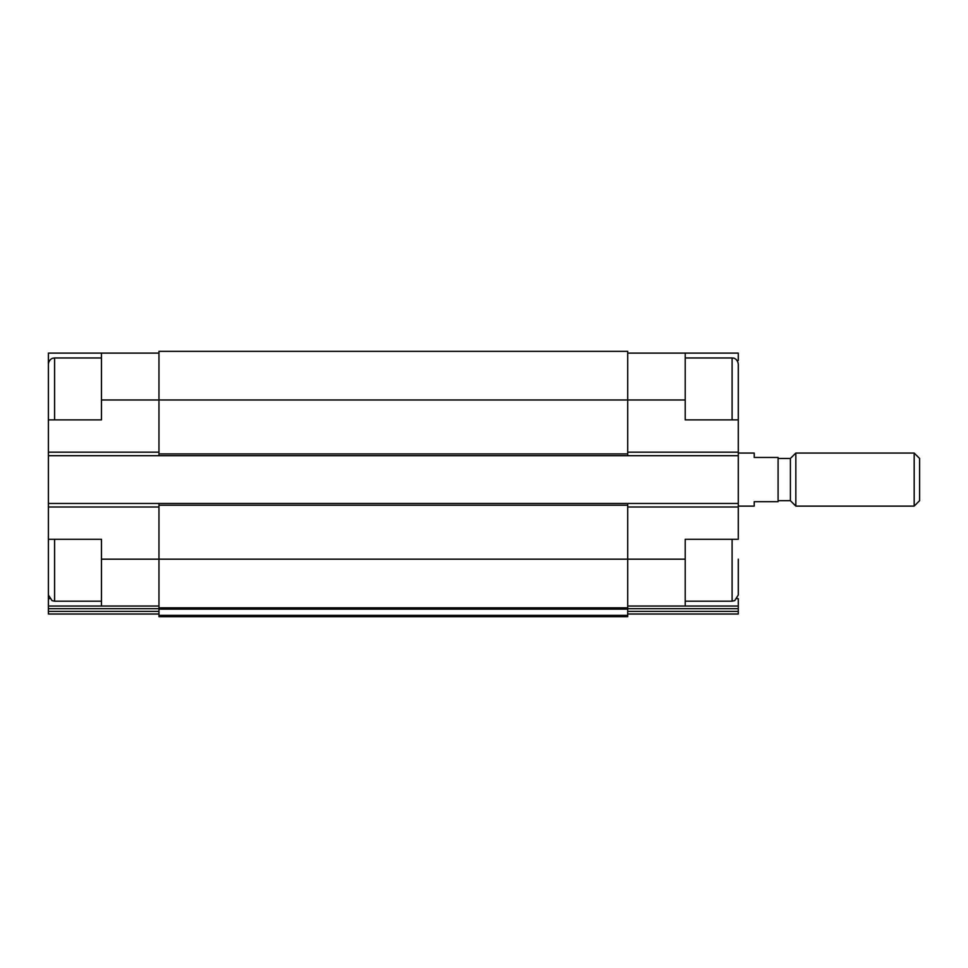 <?xml version="1.0" encoding="UTF-8"?>
<svg xmlns="http://www.w3.org/2000/svg" width="968" height="968" viewBox="0 0 968 968"><rect width="100%" height="100%" fill="white"/><g stroke="black" fill="none" stroke-linecap="round" stroke-linejoin="round"><path stroke-width="1.45" d="M49.61 598.672L48.4 598.672L48.4 539.285L101.471 539.285L101.471 606.053L158.958 606.053M48.4 360.483L48.4 353.102L101.471 353.102L101.471 419.882L48.4 419.882L48.4 360.483L49.61 360.483M54.595 419.882L54.595 357.966L52.538 358.317C53.47 357.87 48.884 358.995 48.4 364.149L48.4 503.457L627.724 503.457L627.724 559.177L685.211 559.177L685.211 539.285L738.281 539.285L738.281 364.149L738.281 419.882L685.211 419.882L685.211 353.102L738.281 353.102L738.281 360.483L737.084 360.483M685.211 559.177L685.211 606.053L738.281 606.053L738.281 598.672L737.084 598.672M48.4 598.672L48.4 606.053L101.471 606.053M627.724 606.053L685.211 606.053M627.724 353.102L685.211 353.102M627.724 608.678L738.281 608.678L738.281 606.053M738.281 608.678L738.281 614.014L627.724 614.014M101.471 399.978L627.724 399.978L627.724 351.336L158.958 351.336L158.958 455.698L738.281 455.698M738.281 614.014L645.414 614.014M48.4 455.698L158.958 455.698M627.724 503.457L738.281 503.457M685.211 399.978L627.724 399.978L627.724 455.698M158.958 503.457L158.958 607.831L627.724 607.831L627.724 559.177L101.471 559.177M158.958 609.138L627.724 609.138L627.724 616.664L158.958 616.664L158.958 607.831M627.724 609.138L627.724 607.831M48.4 503.457L48.4 590.141M48.4 614.014L158.958 614.014L48.4 614.014L48.4 606.053M141.267 614.014L97.042 614.014M101.471 353.102L158.958 353.102M738.281 559.177L738.281 595.005L738.281 559.177M48.4 364.149L48.4 369.014M738.281 506.107L754.205 506.107L754.205 501.69L778.09 501.69L778.09 457.465L754.205 457.465L754.205 453.048L738.281 453.048M914.179 506.107L919.6 500.686L919.6 458.469L914.179 453.048L795.829 453.048L795.829 506.107L914.179 506.107L914.179 453.048M795.829 506.107L790.396 500.686L790.396 458.469L795.829 453.048M627.724 507.002L738.281 507.002M627.724 452.165L738.281 452.165M627.724 611.389L738.281 611.389M158.958 505.223L627.724 505.223M158.958 615.358L627.724 615.358M158.958 453.931L627.724 453.931M48.4 507.002L158.958 507.002M48.4 608.678L158.958 608.678M48.4 611.389L158.958 611.389M48.4 452.165L158.958 452.165M732.098 419.882L732.098 357.966L733.49 358.124C733.018 357.906 737.483 358.475 738.281 364.149M738.281 595.005L734.772 600.583L732.098 601.188L732.098 539.285M101.471 601.188L54.595 601.188L54.595 539.285M732.098 357.966L685.211 357.966M732.098 601.188L685.211 601.188M101.471 357.966L54.595 357.966M54.595 601.188L52.042 600.644L48.4 595.005M790.396 458.469L778.09 458.469M790.396 500.686L778.09 500.686"/></g></svg>
